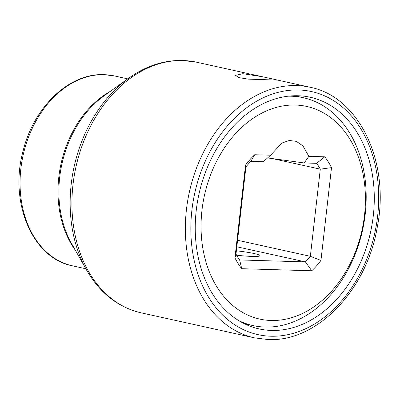 <?xml version="1.0" encoding="UTF-8"?>
<svg xmlns="http://www.w3.org/2000/svg" width="400" height="400" viewBox="0 0 400 400"><rect width="100%" height="100%" fill="white"/><g stroke="black" fill="none" stroke-linecap="round" stroke-linejoin="round"><path stroke-width="0.6" d="M270.96 320.485A108.9 80.675 -77.6 0 1 201.96 210.345A108.9 80.675 -77.6 0 1 295.51 105.035A108.9 80.675 -77.6 0 1 364.51 215.175A108.9 80.675 -77.6 0 1 270.96 320.485M267.54 157.925L304.18 162.96L308.855 156.35L302.925 145.885L296.32 141.35L289.295 140.485L281.88 143.07L270.6 155.215L263.32 161.745L250.87 161.375L254.715 154.74L270.6 155.215M308.855 156.35L324.74 156.82A74.285 55.03 -77.6 0 1 331.51 167.635L320.94 260.44A74.285 55.03 -77.6 0 1 311.755 270.78L241.735 268.7A74.285 55.03 -77.6 0 1 234.96 257.885L245.535 165.08A74.285 55.03 -77.6 0 1 254.715 154.74M288.155 96.195A116.675 86.435 -77.6 0 1 291.285 96.215A116.675 86.435 -77.6 0 1 303.275 97.7A116.675 86.435 -77.6 0 1 364.085 222.265A116.675 86.435 -77.6 0 1 264.985 327.055A116.675 86.435 -77.6 0 1 252.99 325.57A116.675 86.435 -77.6 0 1 238.645 320.57M236.36 250.795A23.335 2.18 -173.5 0 1 254.22 253.555A23.335 2.18 -173.5 0 1 259.99 255.68A23.335 2.18 -173.5 0 1 236.595 255.21M304.18 162.96L316.63 163.33A66.505 49.27 -77.6 0 1 320.285 169.16L310.35 256.32A66.505 49.27 -77.6 0 1 305.4 261.895L239.635 259.94L241.735 268.7M311.755 270.78L305.4 261.895L236.82 246.765M239.635 259.94A66.505 49.27 -77.6 0 1 235.985 254.11L234.96 257.885M235.985 254.11L245.915 166.95L245.535 165.08M245.915 166.95A66.505 49.27 -77.6 0 1 250.87 161.375M316.63 163.33L324.74 156.82M270.57 158.19L320.285 169.16L331.51 167.635M237.565 240.26L310.35 256.32L320.94 260.44M270.915 79.89L248.155 79.125L238.83 77.605L235.52 75.35L242.85 73.695L262.355 76.72L277.795 80.125L270.915 79.89M244.66 323.735A118.62 87.875 -77.6 0 1 244.39 323.74M298.135 95.755A118.62 87.875 -77.6 0 1 310.325 97.265A118.62 87.875 -77.6 0 1 372.15 223.91A118.62 87.875 -77.6 0 1 271.395 330.44A118.62 87.875 102.4 0 1 259.205 328.935A118.62 87.875 102.4 0 1 197.38 202.29A118.62 87.875 102.4 0 1 298.135 95.755M86.44 269.86A127.305 94.305 -77.6 0 1 128.745 78.145L103.875 95.995A97.75 72.415 102.4 0 0 71.39 243.2L86.44 269.86C99.745 292.975 117.97 307.3 141.125 312.835A128.345 95.08 -77.6 0 1 74.235 175.81A128.345 95.08 -77.6 0 1 183.25 60.545A128.345 95.08 -77.6 0 1 196.44 62.175L262.355 76.72M110.435 91.285A97.23 72.03 102.4 0 0 75.36 250.235M85.83 268.77L72.48 265.825A97.23 72.03 -77.6 0 1 21.805 162.02A97.23 72.03 -77.6 0 1 104.39 74.695A97.23 72.03 -77.6 0 1 114.385 75.93L127.73 78.875M141.125 312.835L254.56 337.865A128.345 95.08 -77.6 0 1 187.67 200.84A128.345 95.08 -77.6 0 1 296.68 85.575A128.345 95.08 -77.6 0 1 309.87 87.205L277.795 80.125M270.74 336.215A124.455 92.195 -77.6 0 1 191.88 210.34A124.455 92.195 -77.6 0 1 298.795 89.985A124.455 92.195 -77.6 0 1 377.655 215.86A124.455 92.195 -77.6 0 1 270.74 336.215M244.15 323.62L252.99 325.57M294.435 95.75L303.275 97.7M128.745 78.145C145.835 65.98 163.785 60.085 182.6 60.465L196.44 62.175M309.87 87.205C359.38 96.63 390.475 162.915 377.165 227.74C366.475 290.57 316.7 342.27 268.075 339.535L254.56 337.865M72.48 265.825C32.375 258.315 8.905 202.175 23.1 150.98C33.695 107.02 69.34 72.86 104.07 74.655L114.385 75.93"/></g></svg>
